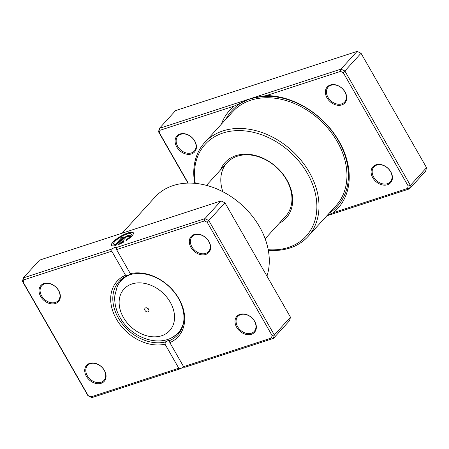 <?xml version="1.0" encoding="UTF-8"?>
<svg xmlns="http://www.w3.org/2000/svg" width="449" height="449" viewBox="0 0 449 449"><rect width="100%" height="100%" fill="white"/><g stroke="black" fill="none" stroke-linecap="round" stroke-linejoin="round"><path stroke-width="0.67" d="M266.369 95.581L250.183 98.741L340.954 69.124L340.516 71.391L266.369 95.581A73.007 55.014 42.3 0 1 339.068 141.328A73.007 55.014 42.3 0 1 333.416 212.641L407.557 188.451L409.522 188.849L326.799 215.834M327.209 215.385L333.416 212.641M194.782 141.042A11.904 8.969 42.3 0 1 191.476 153.956A11.904 8.969 42.3 0 1 176.749 146.924A11.904 8.969 42.3 0 1 180.049 134.004A11.904 8.969 42.3 0 1 194.782 141.042M177.697 146.34A11.107 8.374 -137.7 0 0 194.333 151.072A11.107 8.374 -137.7 0 0 194.529 140.851A11.107 8.374 -137.7 0 0 177.899 136.12A11.107 8.374 -137.7 0 0 177.697 146.34M345.068 92.006A11.904 8.969 42.3 0 1 341.762 104.926A11.904 8.969 42.3 0 1 327.029 97.893A11.904 8.969 42.3 0 1 330.335 84.973A11.904 8.969 42.3 0 1 345.068 92.006M327.983 97.31A11.107 8.374 -137.7 0 0 344.619 102.041A11.107 8.374 -137.7 0 0 344.815 91.82A11.107 8.374 -137.7 0 0 328.185 87.089A11.107 8.374 -137.7 0 0 327.983 97.31M390.776 171.821A11.904 8.969 42.3 0 1 387.476 184.741A11.904 8.969 42.3 0 1 372.743 177.709A11.904 8.969 42.3 0 1 376.043 164.789A11.904 8.969 42.3 0 1 390.776 171.821M373.697 177.125A11.107 8.374 -137.7 0 0 390.327 181.856A11.107 8.374 -137.7 0 0 390.529 171.636A11.107 8.374 -137.7 0 0 373.894 166.905A11.107 8.374 -137.7 0 0 373.697 177.125M220.582 169.851A41.263 31.093 42.3 0 1 251.21 154.624A41.263 31.093 42.3 0 1 286.933 180.043A41.263 31.093 42.3 0 1 279.272 223.26M265.157 238.773L285.721 216.171A39.68 29.898 -137.7 0 0 286.434 179.662A39.68 29.898 -137.7 0 0 227.031 162.763A39.68 29.898 -137.7 0 0 222.878 191.757M268.216 249.723A68.248 51.427 -137.7 0 0 307.374 173.376A68.248 51.427 -137.7 0 0 233.912 130.822A68.248 51.427 -137.7 0 0 195.276 183.349M194.726 183.304A69.831 52.623 42.3 0 1 204.727 142.468A69.831 52.623 42.3 0 1 309.277 172.208A69.831 52.623 42.3 0 1 308.025 236.466A69.831 52.623 42.3 0 1 268.317 250.267M187.907 183.097L158.531 131.798L159.412 128.358L250.183 98.741L234.109 106.104L159.967 130.294L159.344 132.73L188.187 183.091M357.101 51.377L340.954 69.124L344.883 70.998L410.397 185.403L409.522 188.849L425.669 171.097L426.55 167.657L361.03 53.251L357.101 51.377L175.559 110.606L159.412 128.358L159.967 130.294M407.557 188.451L408.18 186.015L343.294 72.716L340.516 71.391M408.18 186.015L410.397 185.403L426.55 167.657M343.294 72.716L361.03 53.251M221.312 124.244A73.007 55.014 42.3 0 1 234.109 106.104M159.344 132.73L158.531 131.798M145.033 310.439A2.38 1.796 -137.7 0 0 148.597 311.449A2.38 1.796 -137.7 0 0 148.641 309.26A2.38 1.796 -137.7 0 0 145.078 308.244A2.38 1.796 -137.7 0 0 145.033 310.439M147.031 307.907A2.38 1.796 -137.7 0 0 147.137 308.121A2.38 1.796 -137.7 0 0 148.748 309.473M131.187 234.109A10.069 2.61 150.2 0 1 131.231 234.176A10.069 2.61 150.2 0 1 125.843 240.181M125.714 240.08A10.069 2.61 -29.8 0 0 131.153 234.041A10.069 2.61 -29.8 0 0 126.871 234.154A10.069 2.61 -29.8 0 0 117.47 239.171A10.069 2.61 -29.8 0 0 113.681 244.048A10.069 2.61 -29.8 0 0 115.432 244.514L121.786 237.532L123.694 236.909L115.926 245.446A12.583 3.261 150.2 0 1 111.498 245.3A12.583 3.261 150.2 0 1 116.235 239.205A12.583 3.261 150.2 0 1 127.987 232.924A12.583 3.261 150.2 0 1 133.342 232.79A12.583 3.261 150.2 0 1 126.276 240.512L125.714 240.08M133.375 232.857A12.583 3.261 -29.8 0 0 128.06 233.059A12.583 3.261 -29.8 0 0 116.42 239.255A12.583 3.261 -29.8 0 0 111.537 245.367M123.93 238.122A3.777 0.977 150.2 0 1 128.459 235.355A3.777 0.977 150.2 0 1 130.064 235.315A3.777 0.977 150.2 0 1 129.649 236.258L127.74 236.881A1.257 0.326 -29.8 0 0 127.881 236.567A1.257 0.326 -29.8 0 0 127.348 236.578A1.257 0.326 -29.8 0 0 125.838 237.499L121.151 242.651A10.069 2.61 -29.8 0 0 123.576 241.388L124.143 241.815A12.583 3.261 150.2 0 1 117.834 244.823L123.93 238.122L118.132 244.711M130.092 235.388A3.777 0.977 -29.8 0 0 128.537 235.489A3.777 0.977 -29.8 0 0 124.003 238.256M58.701 290.587A11.904 8.969 42.3 0 1 55.401 303.502A11.904 8.969 42.3 0 1 40.668 296.469A11.904 8.969 42.3 0 1 43.974 283.549A11.904 8.969 42.3 0 1 58.701 290.587M41.622 295.885A11.107 8.374 -137.7 0 0 58.252 300.617A11.107 8.374 -137.7 0 0 58.454 290.396A11.107 8.374 -137.7 0 0 41.819 285.665A11.107 8.374 -137.7 0 0 41.622 295.885M208.987 241.551A11.904 8.969 42.3 0 1 205.681 254.471A11.904 8.969 42.3 0 1 190.954 247.438A11.904 8.969 42.3 0 1 194.254 234.518A11.904 8.969 42.3 0 1 208.987 241.551M191.903 246.855A11.107 8.374 -137.7 0 0 208.538 251.586A11.107 8.374 -137.7 0 0 208.734 241.366A11.107 8.374 -137.7 0 0 192.105 236.634A11.107 8.374 -137.7 0 0 191.903 246.855M254.695 321.366A11.904 8.969 42.3 0 1 251.395 334.286A11.904 8.969 42.3 0 1 236.662 327.254A11.904 8.969 42.3 0 1 239.968 314.334A11.904 8.969 42.3 0 1 254.695 321.366M237.616 326.67A11.107 8.374 -137.7 0 0 254.246 331.401A11.107 8.374 -137.7 0 0 254.448 321.181A11.107 8.374 -137.7 0 0 237.813 316.45A11.107 8.374 -137.7 0 0 237.616 326.67M104.415 370.403A11.904 8.969 42.3 0 1 101.109 383.317A11.904 8.969 42.3 0 1 86.382 376.284A11.904 8.969 42.3 0 1 89.682 363.364A11.904 8.969 42.3 0 1 104.415 370.403M87.331 375.701A11.107 8.374 -137.7 0 0 103.966 380.432A11.107 8.374 -137.7 0 0 104.162 370.212A11.107 8.374 -137.7 0 0 87.533 365.48A11.107 8.374 -137.7 0 0 87.331 375.701M266.947 276.129A69.831 52.623 -137.7 0 0 259.567 226.84A69.831 52.623 -137.7 0 0 155.017 197.1L122.201 233.166M130.996 273.952L127.303 275.652A39.68 29.898 -137.7 0 0 119.041 281.444A39.68 29.898 -137.7 0 0 118.328 317.954A39.68 29.898 -137.7 0 0 165.305 342.003C167.673 340.634 169.06 340.179 169.469 340.645A39.68 29.898 -137.7 0 0 177.731 334.853A39.68 29.898 -137.7 0 0 178.444 298.338A39.68 29.898 -137.7 0 0 131.467 274.288L130.339 273.649A41.263 31.093 42.3 0 1 178.943 298.72A41.263 31.093 42.3 0 1 169.84 342.621L183.607 366.665L271.477 337.996L272.1 335.56L207.214 222.261L204.435 220.936L116.566 249.605L130.339 273.649M169.447 340.533L169.84 342.621M271.477 337.996L273.441 338.394L289.588 320.642L290.469 317.202L224.955 202.796L221.026 200.922L39.478 260.151L23.331 277.903L112.02 248.965A3.177 0.819 150.2 0 1 116.156 247.478A3.177 0.819 150.2 0 1 116.184 247.607L204.873 218.669L208.802 220.543L274.322 334.948L273.441 338.394L184.752 367.327L183.607 366.665M221.026 200.922L204.873 218.669L204.435 220.936M224.955 202.796L207.214 222.261M290.469 317.202L274.322 334.948L272.1 335.56M178.797 368.236L165.03 344.187A41.263 31.093 42.3 0 1 116.426 319.116A41.263 31.093 42.3 0 1 125.529 275.22L111.756 251.171L23.887 279.839L23.264 282.275L88.156 395.575L90.934 396.905L178.797 368.236L180.588 368.685A3.177 0.819 150.2 0 1 184.404 367.052M180.588 368.685L91.899 397.623L87.97 395.749L22.45 281.343L23.331 277.903L23.887 279.839M165.305 342.003L165.03 344.187M125.529 275.22L127.303 275.652M112.02 248.965L111.756 251.171M116.566 249.605L116.184 247.607M91.899 397.623L90.934 396.905M22.45 281.343L23.264 282.275M124.087 241.848L123.655 241.517A10.069 2.61 150.2 0 1 121.224 242.786L121.151 242.651M123.486 237.134L121.786 237.532M121.864 237.667L115.432 244.514M115.505 244.649A10.069 2.61 150.2 0 1 113.76 244.183A10.069 2.61 150.2 0 1 113.726 244.116M204.727 142.468L232.666 111.762A69.831 52.623 42.3 0 1 337.221 141.502A69.831 52.623 42.3 0 1 335.97 205.76L308.025 236.466M225.909 119.193A71.189 53.644 42.3 0 1 279.491 97.506A71.189 53.644 42.3 0 1 338.495 140.896A71.189 53.644 42.3 0 1 329.207 213.191M170.244 302.211A30.897 23.281 -137.7 0 0 132.006 283.953A30.897 23.281 -137.7 0 0 123.43 317.488A30.897 23.281 -137.7 0 0 161.668 335.745A30.897 23.281 -137.7 0 0 170.244 302.211M121.572 279.059L117.155 286.709A38.665 29.134 42.3 0 1 131.434 274.26M183.596 322.393A38.665 29.134 42.3 0 1 172.669 337.221L179.869 332.103M117.155 286.709L114.849 295.537C114.226 303.036 115.96 310.382 120.057 317.572C130.367 336.441 156.134 347.032 172.669 337.221M206.467 185.364L227.031 162.763"/></g></svg>
